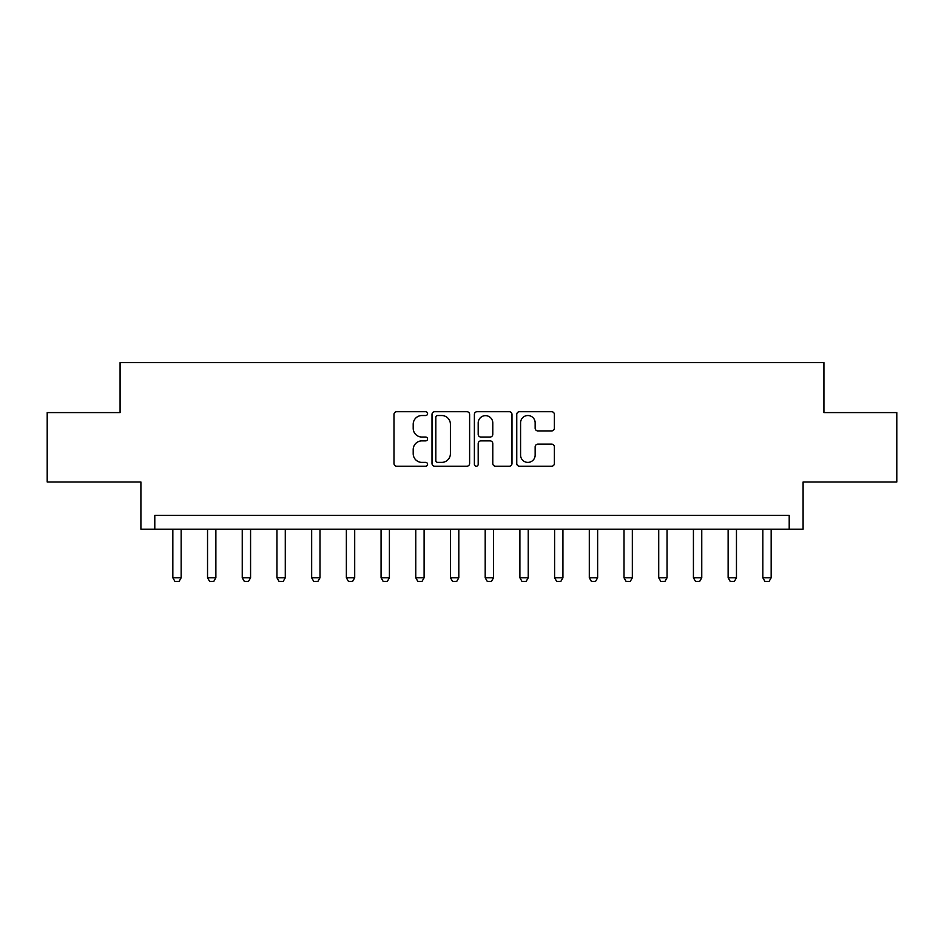 <?xml version="1.0" encoding="UTF-8"?>
<svg xmlns="http://www.w3.org/2000/svg" width="944" height="944" viewBox="0 0 944 944"><rect width="100%" height="100%" fill="white"/><g stroke="black" fill="none" stroke-linecap="round" stroke-linejoin="round"><path stroke-width="1.42" d="M427.573 413.614A1.912 1.912 0 0 0 425.673 411.702L396.716 411.702A2.726 2.726 0 0 0 393.99 414.428L393.99 463.492A2.726 2.726 0 0 0 396.716 466.218L425.673 466.218A1.912 1.912 0 0 0 427.573 464.306A1.912 1.912 0 0 0 425.673 462.395L421.921 462.395A8.72 8.72 0 0 1 413.201 453.675L413.201 449.592A8.72 8.72 0 0 1 421.921 440.872L425.673 440.872A1.912 1.912 0 0 0 427.573 438.96A1.912 1.912 0 0 0 425.673 437.048L421.921 437.048A8.72 8.72 0 0 1 413.201 428.328L413.201 424.245A8.72 8.72 0 0 1 421.921 415.525L425.673 415.525A1.912 1.912 0 0 0 427.573 413.614M551.65 430.924A2.726 2.726 0 0 0 554.376 428.198L554.376 414.428A2.726 2.726 0 0 0 551.65 411.702L519.483 411.702A2.726 2.726 0 0 0 516.757 414.428L516.757 463.492A2.726 2.726 0 0 0 519.483 466.218L551.65 466.218A2.726 2.726 0 0 0 554.376 463.492L554.376 446.866A2.726 2.726 0 0 0 551.65 444.14L537.879 444.14A2.726 2.726 0 0 0 535.154 446.866L535.154 455.102A7.292 7.292 0 0 1 527.873 462.395A7.292 7.292 0 0 1 520.581 455.102L520.581 422.818A7.292 7.292 0 0 1 527.873 415.525A7.292 7.292 0 0 1 535.154 422.818L535.154 428.198A2.726 2.726 0 0 0 537.879 430.924L551.65 430.924M789.208 529.195L803.096 529.195L803.096 481.995L896.8 481.995L896.8 412.587L823.923 412.587L823.923 362.602L120.077 362.602L120.077 412.587L47.2 412.587L47.2 481.995L140.904 481.995L140.904 529.195L789.208 529.195L789.208 515.318L154.792 515.318L154.792 529.195M469.616 414.428A2.726 2.726 0 0 0 466.891 411.702L434.736 411.702A2.726 2.726 0 0 0 432.01 414.428L432.01 463.492A2.726 2.726 0 0 0 434.736 466.218L466.891 466.218A2.726 2.726 0 0 0 469.616 463.492L469.616 414.428M477.109 411.702L509.264 411.702A2.726 2.726 0 0 1 511.99 414.428L511.99 463.492A2.726 2.726 0 0 1 509.264 466.218L495.506 466.218A2.726 2.726 0 0 1 492.78 463.492L492.78 443.597A2.726 2.726 0 0 0 490.054 440.872L480.921 440.872A2.726 2.726 0 0 0 478.195 443.597L478.195 464.306A1.912 1.912 0 0 1 476.295 466.218A1.912 1.912 0 0 1 474.384 464.306L474.384 414.428A2.726 2.726 0 0 1 477.109 411.702M437.733 415.525A1.912 1.912 0 0 0 435.821 417.425L435.821 460.495A1.912 1.912 0 0 0 437.733 462.395L441.686 462.395A8.72 8.72 0 0 0 450.406 453.675L450.406 424.245A8.72 8.72 0 0 0 441.686 415.525L437.733 415.525M492.78 422.947A7.292 7.292 0 0 0 485.487 415.655A7.292 7.292 0 0 0 478.195 422.947L478.195 434.323A2.726 2.726 0 0 0 480.921 437.048L490.054 437.048A2.726 2.726 0 0 0 492.78 434.323L492.78 422.947M172.835 529.195L172.835 577.787L181.165 577.787L181.165 529.195M181.165 577.787L179.077 581.398L174.923 581.398L172.835 577.787M207.538 529.195L207.538 577.787L215.869 577.787L215.869 529.195M215.869 577.787L213.792 581.398L209.627 581.398L207.538 577.787M242.242 529.195L242.242 577.787L250.573 577.787L250.573 529.195M250.573 577.787L248.496 581.398L244.331 581.398L242.242 577.787M276.958 529.195L276.958 577.787L285.277 577.787L285.277 529.195M285.277 577.787L283.2 581.398L279.035 581.398L276.958 577.787M311.662 529.195L311.662 577.787L319.992 577.787L319.992 529.195M319.992 577.787L317.904 581.398L313.738 581.398L311.662 577.787M346.365 529.195L346.365 577.787L354.696 577.787L354.696 529.195M354.696 577.787L352.608 581.398L348.442 581.398L346.365 577.787M381.069 529.195L381.069 577.787L389.4 577.787L389.4 529.195M389.4 577.787L387.323 581.398L383.158 581.398L381.069 577.787M415.773 529.195L415.773 577.787L424.104 577.787L424.104 529.195M424.104 577.787L422.027 581.398L417.862 581.398L415.773 577.787M450.477 529.195L450.477 577.787L458.808 577.787L458.808 529.195M458.808 577.787L456.731 581.398L452.565 581.398L450.477 577.787M485.192 529.195L485.192 577.787L493.523 577.787L493.523 529.195M493.523 577.787L491.435 581.398L487.269 581.398L485.192 577.787M519.896 529.195L519.896 577.787L528.227 577.787L528.227 529.195M528.227 577.787L526.138 581.398L521.973 581.398L519.896 577.787M554.6 529.195L554.6 577.787L562.931 577.787L562.931 529.195M562.931 577.787L560.842 581.398L556.677 581.398L554.6 577.787M589.304 529.195L589.304 577.787L597.635 577.787L597.635 529.195M597.635 577.787L595.558 581.398L591.392 581.398L589.304 577.787M624.008 529.195L624.008 577.787L632.338 577.787L632.338 529.195M632.338 577.787L630.262 581.398L626.096 581.398L624.008 577.787M658.723 529.195L658.723 577.787L667.042 577.787L667.042 529.195M667.042 577.787L664.965 581.398L660.8 581.398L658.723 577.787M693.427 529.195L693.427 577.787L701.758 577.787L701.758 529.195M701.758 577.787L699.669 581.398L695.504 581.398L693.427 577.787M728.131 529.195L728.131 577.787L736.462 577.787L736.462 529.195M736.462 577.787L734.373 581.398L730.208 581.398L728.131 577.787M762.835 529.195L762.835 577.787L771.165 577.787L771.165 529.195M771.165 577.787L769.077 581.398L764.923 581.398L762.835 577.787"/></g></svg>
